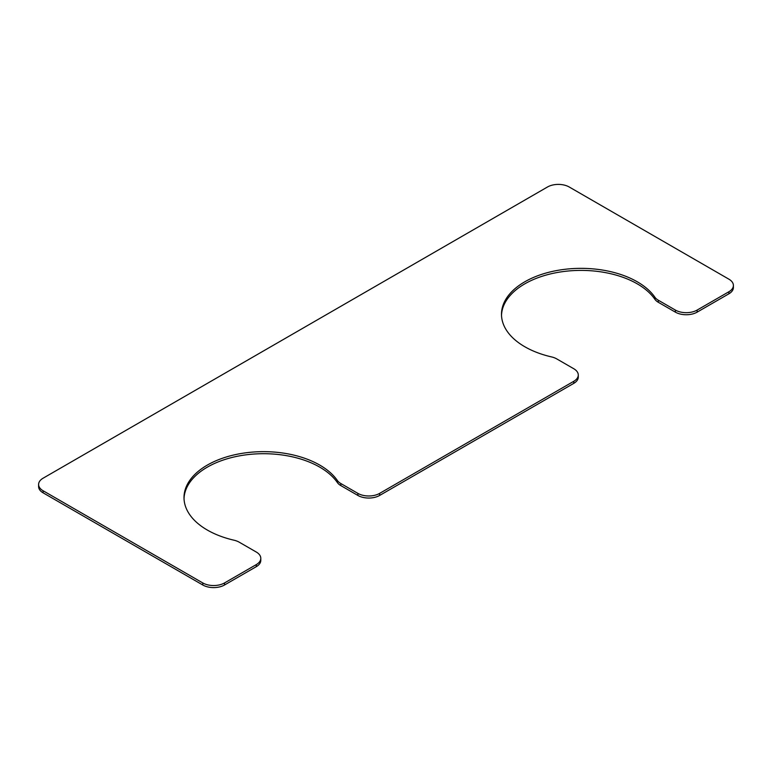 <?xml version="1.0" encoding="UTF-8"?>
<svg xmlns="http://www.w3.org/2000/svg" width="772" height="772" viewBox="0 0 772 772"><rect width="100%" height="100%" fill="white"/><g stroke="black" fill="none" stroke-linecap="round" stroke-linejoin="round"><path stroke-width="1.16" d="M675.375 310.074A15.392 8.888 0 0 0 697.145 310.074L728.893 291.748A15.392 8.888 0 0 0 733.4 285.466A15.392 8.888 0 0 0 728.893 279.175L569.234 187.007A15.392 8.888 0 0 0 547.464 187.007L43.107 478.196A15.392 8.888 0 0 0 38.6 484.478A15.392 8.888 0 0 0 43.107 490.76L202.766 582.937A15.392 8.888 0 0 0 224.536 582.937L256.285 564.602A15.392 8.888 0 0 0 260.791 558.32A15.392 8.888 0 0 0 256.285 552.038L239.214 542.185A15.392 8.888 0 0 0 234.041 540.217A79.535 45.924 180 0 1 184.006 497.573A79.535 45.924 180 0 1 248.516 452.479A79.535 45.924 180 0 1 337.403 480.541A15.392 8.888 0 0 0 340.819 483.523L357.88 493.376A15.392 8.888 0 0 0 379.65 493.376L573.77 381.3A15.392 8.888 0 0 0 578.286 375.018A15.392 8.888 0 0 0 573.77 368.736L556.708 358.883A15.392 8.888 0 0 0 551.536 356.915A79.535 45.924 0 0 1 501.491 314.272A79.535 45.924 0 0 1 566.011 269.177A79.535 45.924 0 0 1 654.897 297.239A15.392 8.888 0 0 0 658.304 300.221L675.375 310.074L675.375 312.139L658.304 302.286A15.392 8.888 0 0 1 654.897 299.295A79.535 45.924 0 0 0 566.889 271.136A79.535 45.924 0 0 0 501.511 315.294M675.375 312.139A15.392 8.888 0 0 0 697.145 312.139L728.893 293.804A15.392 8.888 0 0 0 733.4 287.522L733.4 285.466M38.6 484.478L38.6 486.534A15.392 8.888 0 0 0 43.107 492.825L202.766 584.993A15.392 8.888 0 0 0 224.536 584.993L256.285 566.667A15.392 8.888 0 0 0 260.791 560.385L260.791 558.32M184.025 498.596A79.535 45.924 180 0 1 249.395 454.438A79.535 45.924 180 0 1 337.403 482.596A15.392 8.888 0 0 0 340.819 485.588L357.88 495.441A15.392 8.888 0 0 0 379.65 495.441L573.77 383.366A15.392 8.888 0 0 0 578.286 377.083L578.286 375.018M658.304 300.221L658.304 302.286M697.145 310.074L697.145 312.139M728.893 291.748L728.893 293.804M43.107 490.76L43.107 492.825M202.766 582.937L202.766 584.993M224.536 582.937L224.536 584.993M256.285 564.602L256.285 566.667M337.403 480.541L337.403 482.596M340.819 483.523L340.819 485.588M357.88 493.376L357.88 495.441M379.65 493.376L379.65 495.441M573.77 381.3L573.77 383.366M654.897 297.239L654.897 299.295"/></g></svg>
